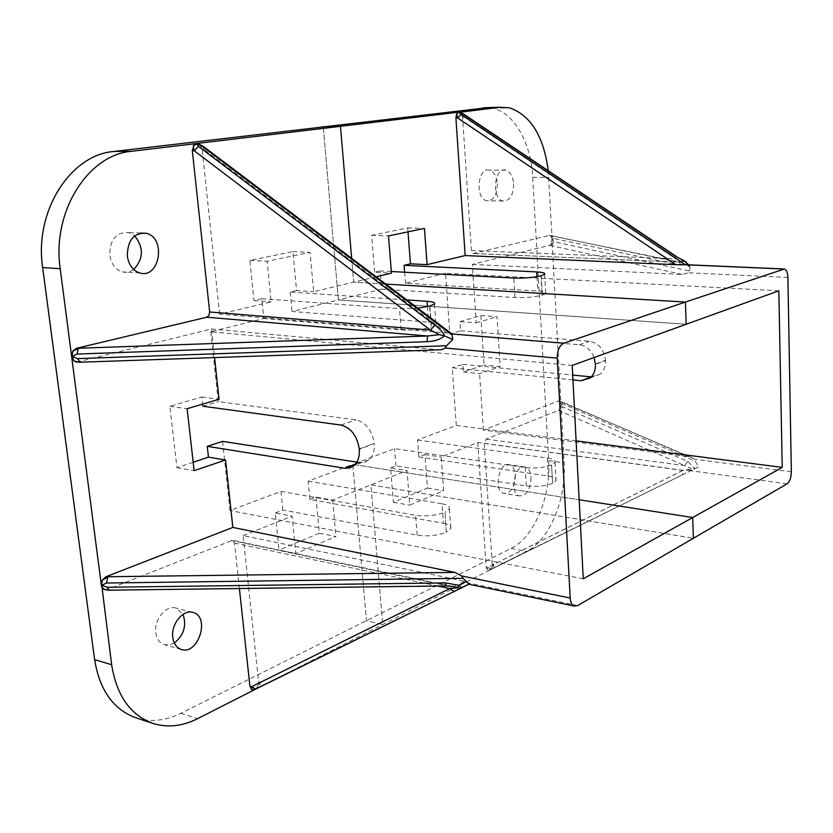 <?xml version="1.0" encoding="UTF-8"?>
<svg xmlns="http://www.w3.org/2000/svg" width="833" height="833" viewBox="0 0 833 833"><rect width="100%" height="100%" fill="white"/><g stroke="black" fill="none" stroke-linecap="round" stroke-linejoin="round"><path stroke-width="0.62" stroke-dasharray="4.17 3.12" d="M351.672 258.303L353.692 282.158L385.835 284.084L353.692 282.158L351.672 258.303M391.302 271.516L380.223 270.933L381.691 289.155L338.385 299.942L686.173 324.256L338.385 299.942L323.235 126.689L338.385 299.942L292.081 311.48L428.589 322.132C434.493 322.642 436.961 323.641 436.013 325.13L431.202 327.348L429.641 306.117M308.168 481.151L441.99 503.788L443.427 523.343L309.897 499.456L308.168 481.151L352.765 464.377L579.164 499.769L352.765 464.377L366.426 620.647L382.732 624.521L370.893 484.879L693.4 538.274L370.893 484.879L382.732 624.521L366.426 620.647L352.765 464.377L394.54 448.664L525.186 467.584C535.213 468.635 544.001 467.761 551.561 464.97L552.591 483.286L551.561 464.97M380.223 270.933L374.631 272.245L391.437 273.151M376.172 276.795L313.666 291.706L310.074 252.326L267.174 261.302L271.141 301.858L219.62 314.145L446.821 332.94L451.871 333.908M309.897 499.456L315.936 497.093L332.659 500.06L407.014 470.541L409.742 505.142L443.656 490.72L441.188 456.973L477.757 442.458L683.081 470.333L691.963 470.124L698.273 466.969L695.409 461.19L562.733 403.89L561.203 404.734L560.047 401.683L558.058 401.079L483.338 430.109L688.391 456.619L692.046 457.671L694.253 459.181L695.409 461.19M576.113 440.855L456.297 425.444L417.531 440.022L418.843 456.973L424.913 454.599L427.454 488.096L393.384 502.32L390.583 467.99L407.014 470.541M390.583 467.99L395.935 465.907L526.289 485.931C536.285 487.055 545.053 486.17 552.591 483.286M418.843 456.973L548.218 476.028C554.06 476.976 556.652 478.517 556.028 480.641L552.81 483.192M424.913 454.599L441.188 456.973M258.636 687.631L489.502 570.23L487.253 569.918L487.815 567.346L490.981 569.46L691.411 470.353M477.757 442.458L486.149 567.013L487.253 569.918L489.481 570.23L526.685 551.321C549.488 540.253 566.513 498.946 564.16 462.856L551.873 238.051L551.134 236.478L549.072 235.541L473.154 253.492L471.416 250.525L462.575 117.182L461.357 113.465L464.325 117.141L464.012 114.329M136.404 717.984C150.877 722.346 165.673 720.795 180.782 713.329L511.087 548.437C534.026 537.504 551.102 496.53 548.676 460.691L532.724 177.273C531.11 143.411 514.398 112.976 493.105 108.311L488.2 107.592M778.834 290.79L445.561 273.234L449.851 334.023L460.566 330.805L459.941 321.642L476.226 322.892L472.342 264.436L549.603 245.319L551.508 243.413L552.154 239.883L548.26 170.723M395.935 465.907L394.54 448.664M456.297 425.444L452.236 367.832L572.958 379.9M459.941 321.642L480.87 315.53L484.108 365.031L463.408 371.955L462.877 364.344L452.236 367.832M445.561 273.234L405.484 283.22L537.774 291.019C543.741 291.425 546.375 292.268 545.677 293.549L542.085 295.215L540.992 275.796M404.64 272.235L405.484 283.22M374.631 272.245L371.622 235.333L407.722 227.898L408.014 231.845M515.346 475.299C514.804 487.149 510.973 493.198 503.84 493.428C493.053 491.178 498.936 461.034 509.411 464.731C512.847 465.97 514.825 469.489 515.346 475.299M497.353 183.791C497.082 195.109 493.521 200.763 486.67 200.753C474.81 198.66 477.757 166.506 489.492 170.161C493.99 171.754 496.603 176.294 497.353 183.791M427.454 488.096L443.656 490.72M393.384 502.32L409.742 505.142M417.531 440.022L547.208 458.004C553.05 458.9 555.653 460.378 555.017 462.419L551.779 464.876M480.87 315.53L497.03 316.707L500.175 366.593L484.108 365.031M476.226 322.892L497.03 316.707M463.408 371.955L479.589 373.601L500.175 366.593M371.622 235.333L388.501 235.926M407.722 227.898L424.424 228.409M531.038 477.642C530.475 489.585 526.654 495.677 519.584 495.927C508.859 493.688 514.752 463.294 525.154 467.001C528.57 468.25 530.527 471.79 531.038 477.642M513.628 183.906C513.347 195.318 509.796 201.024 502.986 201.013C491.199 198.9 494.188 166.496 505.839 170.171C510.306 171.785 512.899 176.357 513.628 183.906M381.691 289.155L514.971 297.516C525.227 297.902 534.265 297.142 542.085 295.215M449.851 334.023L579.299 344.779C586.057 345.737 590.993 349.985 594.106 357.513M591.253 376.891L600.249 374.152C603.925 370.914 605.685 366.416 605.549 360.658L595.449 364.375M460.566 330.805L589.514 341.259C598.74 343.081 604.081 349.433 605.529 360.304L605.549 360.658M462.877 364.344L572.708 375.079M460.191 112.403L461.357 113.465L459.878 112.34M471.416 250.525L675.698 258.844L675.875 256.158M459.368 112.34L458.796 112.424M698.273 466.969L682.602 474.727L682.789 470.416L493.875 564.285L491.564 567.742L492.209 563.962L484.223 443.448L486.17 439.116L558.558 410.377L560.401 408.274L560.203 410.565L562.9 406.993L687.756 461.43L695.055 468.531L682.789 470.416L484.223 443.448M486.17 439.116L684.643 465.626L691.692 468.573M558.558 410.377L684.643 465.626L687.756 461.43M691.963 470.124L488.482 570.407M688.391 456.619L561.286 401.506L562.733 403.89M483.338 430.109L479.589 373.601M472.342 264.436L682.185 274.421L688.068 272.787L689.13 270.954L554.049 241.768L551.279 245.381L552.092 238.342L552.258 241.268M462.575 117.182L464.325 117.141L675.698 258.844L684.799 261.739L690.255 268.226L690.068 266.331L685.059 264.602M690.255 268.226L689.13 270.954M549.072 235.541L552.029 235.76L553.872 238.509L681.269 265.477L686.871 264.425L686.454 262.28M558.058 401.079L559.859 401.1L560.744 403.016L560.401 408.274L561.203 404.734L562.9 406.993M681.269 265.477L679.239 262.27L677.791 262.093L685.09 261.302M473.8 253.503L677.791 262.093L550.873 235.572L552.092 238.342M489.481 570.23L491.564 567.742L490.002 569.97M492.209 563.962L493.875 564.285L493.355 568.314L491.335 569.335M551.873 238.051L552.029 241.674M561.13 406.15L561.098 404.723L560.911 406.525M560.984 403.38L561.098 404.723L560.724 402.964M490.616 569.47L489.325 570.209M490.647 569.272L489.919 569.97M464.45 581.184L260.375 682.289L257.772 686.34L258.615 681.79L243.111 535.609L464.45 581.184L469.416 583.225L468.937 584.225M243.111 535.609L292.112 516.148L295.777 553.591L279.003 550.072L275.275 512.951L292.112 516.148M275.275 512.951L282.814 510.015L417.187 535.192C427.673 536.629 437.356 535.629 446.238 532.183L445.041 512.17L446.238 532.183M443.427 523.343C449.185 524.467 451.642 526.258 450.788 528.695L446.498 532.058M572.209 365.427L210.77 331.742L263.801 318.529L261.843 298.735L253.93 300.588L249.89 260.417L292.914 251.556L296.579 290.571L313.666 291.706M296.579 290.571L290.248 292.06L406.827 299.922M261.843 298.735L399.496 308.668L417.75 308.158M253.93 300.588L271.141 301.858M198.504 143.797L204.023 149.492L203.367 146.41M219.62 314.145L202.169 149.513L200.253 145.046L198.983 144.026M290.248 292.06L292.081 311.48M210.77 331.742L218.298 401.621L355.972 419.863C366.02 422.477 372.101 430.338 374.215 443.437L359.283 449.351M202.846 406.223L218.298 401.621M193.173 462.263L176.95 467.688L169.87 406.317L201.836 396.987L202.617 404.12M222.578 441.355L230.033 510.535L280.96 491.376L415.625 515.263C426.142 516.616 435.857 515.627 444.77 512.285M282.814 510.015L280.96 491.376M315.936 497.093L319.331 533.235L279.003 550.072M133.717 269.507C130.167 272.089 126.356 272.87 122.295 271.881C115.412 269.6 111.237 264.04 109.769 255.221C109.946 239.446 116.266 231.907 128.709 232.605L134.696 235.874M174.347 643.014L169.266 645.002L164.288 644.7C159.592 643.034 156.771 639.067 155.833 632.809C153.761 619.565 166.381 604.487 176.179 608.142L183.041 614.327M249.89 260.417L267.174 261.302M292.914 251.556L310.074 252.326M263.801 318.529L401.162 329.941C411.919 330.524 421.935 329.649 431.202 327.348M176.95 467.688L194.12 470.676M169.87 406.317L187.144 408.711M201.836 396.987L219.048 399.246M319.331 533.235L335.98 536.504L295.777 553.591M332.659 500.06L335.98 536.504M441.99 503.788C447.758 504.86 450.216 506.568 449.351 508.921L445.041 512.17M583.256 578.8L230.033 510.535M356.857 462.138L364.083 462.45L369.206 459.764C373.007 456.088 374.694 450.788 374.256 443.864M258.615 681.79L260.375 682.289L259.209 687.381L255.731 689.068M104.968 589.702L107.53 589.431L232.594 540.294L234.521 543.095L239.404 588.525M255.804 689.026L257.772 686.34L254.7 689.609M253.347 689.922L256.366 688.558M256.491 688.266L255.877 689.037M77.011 362.095L211.488 328.973L439.241 349.818M438.793 349.787L79.926 362.22M211.488 328.973L214.57 357.576M78.198 361.949L79.374 362.24M452.329 586.401L446.373 585.922M107.53 589.431L109.342 589.889L105.708 589.879M231.074 540.388L446.582 585.651L108.873 590.16M196.921 143.786L196.296 143.89M787.081 483.806L689.828 470.635M511.087 548.437L526.685 551.321M548.676 460.691L564.16 462.856M532.724 177.273L548.791 177.335M526.289 485.931L525.186 467.584M547.208 458.004L548.218 476.028M514.971 297.516L513.794 278.045M541.221 275.733L542.304 295.153M536.962 276.66L537.774 291.019M595.428 364.011L605.529 360.304M579.299 344.779L589.514 341.259M791.35 471.811L694.253 459.181M683.081 470.333L487.815 567.346L486.149 567.013M787.893 277.451L688.068 272.787M682.185 274.421L549.603 245.319M687.923 264.811L688.433 265.383M682.602 474.727L493.355 568.314M553.872 238.509L552.321 239.789L554.049 241.768M577.675 605.57L469.416 583.225M180.782 713.329L197.608 718.66M429.922 306.044L431.473 327.265M427.454 306.659L428.589 322.132M401.162 329.941L399.496 308.668M417.187 535.192L415.625 515.263M359.252 448.914L374.215 443.437M340.874 425.049L355.972 419.863M359.658 462.575L355.462 464.158M469.302 584.006L259.209 687.381M234.521 543.095L437.898 586.036M446.821 332.94L204.023 149.492L202.169 149.513M493.105 108.311L509.525 107.821M555.017 462.419L556.028 480.641M525.154 467.001L509.411 464.731M519.584 495.927L503.84 493.428M505.839 170.171L489.492 170.161M502.986 201.013L486.67 200.753M544.615 274.224L545.677 293.549M600.249 374.152L590.149 377.974M460.93 112.955L459.483 112.33M692.046 457.671L559.068 401.017M784.488 268.976L783.301 268.924M688.735 264.842L690.068 266.331M549.853 235.541L680.728 262.239L473.154 253.492M551.613 237.332L551.925 238.28M552.279 239.196L552.341 240.154M561.223 405.317L561.182 404.401M560.484 402.381L560.817 403.297M488.461 570.407L489.46 570.168M490.897 568.929L490.439 569.48M152.678 723.325L153.314 723.533M434.482 304.035L436.013 325.13M140.767 233.073L128.709 232.605M139.819 272.964L122.295 271.881M192.277 612.265L176.179 608.142M181.24 649.438L164.288 644.7M449.351 508.921L450.788 528.695M369.206 459.764L354.275 465.397M252.253 689.776L254.377 689.641M256.96 687.704L256.002 688.704M256.293 688.475L255.523 689.151M254.492 689.609L255.7 688.943M452.475 586.422L232.594 540.294M102.001 586.047L101.897 585.245M101.886 585.162L101.803 584.579M72.096 355.576L72.2 356.462M72.211 356.545L72.294 357.159M199.733 144.557L197.4 143.745M198.941 144.005L197.796 143.745M197.598 143.745L196.952 143.797"/><path stroke-width="1.25" d="M464.012 114.329L460.149 112.393L458.15 112.632L456.619 114.038L455.911 118.015L465.168 255.554L675.875 264.686L457.661 117.963L456.619 114.038L458.889 112.132L340.468 126.304L351.672 258.303L340.468 126.304L323.235 126.689L340.468 126.304L196.557 143.515L198.504 143.797L193.974 145.046L192.319 150.742L209.666 311.979L209.01 315.353L206.771 317.217L76.438 348.319L72.69 351.255L78.281 348.517L77.011 354.046L427.079 341.686C434.836 341.28 440.605 339.333 444.385 335.834L439.366 334.679L430.432 330.076L194.172 150.721L193.256 145.9L196.557 143.515L131.354 151.325C88.048 154.699 51.708 211.936 60.215 268.684L101.324 585.214L102.053 587.494L104.968 589.702M570.199 598.032C570.543 602.426 571.907 605.102 574.301 606.06L577.675 605.57L693.4 538.274L692.702 517.522L583.256 578.8L572.209 365.427L686.173 324.256L685.424 302.046L686.173 324.256L778.834 290.79L782.229 467.386L692.702 517.522L693.4 538.274L787.081 483.806C789.767 481.672 791.183 477.673 791.35 471.811L787.893 277.451C787.685 272.787 786.55 269.954 784.488 268.976L685.424 302.046L385.835 284.084L685.424 302.046L563.795 343.227C559.453 345.456 557.267 350.433 557.235 358.159L570.199 598.032L461.492 575.905L463.117 578.3L106.541 583.017L107.707 577.196L102.334 580.07L101.418 582.6L102.199 587.026L101.699 583.215L102.334 580.07L105.895 576.748L454.922 572.406L461.492 575.905M692.702 517.522L579.164 499.769L692.702 517.522M675.875 264.686L685.059 264.602L461.066 114.475L459.087 112.361L459.701 112.33M465.168 255.554L427.09 264.644L424.424 228.409L388.501 235.926L391.437 273.151L376.172 276.795M408.014 231.845L410.44 263.832L427.09 264.644M410.44 263.832L404.109 265.321L536.691 271.912C542.679 272.266 545.323 273.037 544.615 274.224L540.992 275.796C533.151 277.608 524.082 278.368 513.794 278.045L391.302 271.516M488.2 107.592L113.663 151.502C70.326 154.855 34.07 211.457 42.65 267.591L94.608 659.621C99.679 690.432 113.611 709.883 136.404 717.984L152.678 723.325M548.26 170.723C543.647 136.227 530.736 115.256 509.525 107.821L499.748 107.249L459.368 112.34M404.109 265.321L404.64 272.235M782.229 467.386L576.113 440.855M594.106 357.513L595.449 364.375C595.595 370.185 593.835 374.725 590.149 377.974L581.122 380.723L572.958 379.9M572.708 375.079L591.253 376.891L581.122 380.723M455.911 118.015L457.661 117.963L461.066 114.475M459.243 112.361L464.137 114.413L675.875 256.158M686.454 262.28L675.261 256.137L463.283 114.204M458.15 112.632L457.629 112.705M688.735 264.842L685.059 261.583L687.923 264.811M685.09 261.302L675.261 256.137M406.827 299.922L427.058 301.286C432.973 301.744 435.44 302.66 434.482 304.035L429.641 306.117L417.75 308.158M451.788 334.741L201.805 146.046L203.367 146.41L451.871 333.908L452.756 339.5L446.561 345.747L77.604 358.606L72.179 356.503L73.939 360.96L77.011 362.095M101.418 582.6L111.653 664.744C116.682 695.847 130.562 715.443 153.314 723.533C167.756 727.875 182.521 726.251 197.608 718.66L254.867 689.547L251.608 689.464L251.67 686.684L255.679 689.078L454.703 591.243L253.763 689.88M202.617 404.12L202.846 406.223L340.874 425.049C350.964 427.714 357.086 435.68 359.252 448.914L359.283 449.351C359.752 456.349 358.075 461.69 354.275 465.397L349.85 467.917L344.706 468.208L207.271 446.353L208.469 457.15L193.173 462.263M356.857 462.138L222.578 441.355L207.271 446.353M134.696 235.874C143.901 247.588 143.568 258.792 133.717 269.507M183.041 614.327C186.779 625.635 183.885 635.194 174.347 643.014M208.469 457.15L225.576 459.983L194.12 470.676L187.144 408.711L219.048 399.246L214.57 357.576M127.324 256.137C127.522 240.206 133.842 232.584 146.275 233.282C166.506 237.697 159.78 279.201 139.819 272.964C132.947 270.663 128.782 265.061 127.324 256.137M172.816 637.453C170.765 624.094 183.385 608.829 193.162 612.494C210.51 616.857 198.16 655.529 181.24 649.438C176.554 647.772 173.753 643.774 172.816 637.453M239.404 588.525L249.91 686.173L251.597 689.464L252.732 689.891M437.898 586.036L449.789 588.546L454.079 591.451L468.937 584.225L463.117 578.3M452.756 339.5L444.385 335.834C443.614 333.002 440.49 329.462 434.993 325.224L430.432 330.076L209.666 311.979M206.771 317.217L427.579 336.001L439.366 334.679M76.438 348.319L427.579 336.001L427.079 341.686M439.241 349.818L441.313 349.756L445.218 348.027L446.561 345.747M79.926 362.22L77.604 358.606M225.576 459.983L232.834 527.424L454.922 572.406M249.91 686.173L251.67 686.684L449.789 588.546L457.786 587.796L458.879 585.318L461.649 587.848M441.313 349.756L79.385 362.24L73.939 360.96L71.628 356.524L72.69 351.266L72.179 356.503L77.011 354.046M232.834 527.424L105.895 576.748M452.329 586.401L460.17 588.275L468.958 584.141M105.708 589.879L103.5 589.087L102.199 587.026M108.873 590.16L107.093 587.255L445.499 582.913L446.373 585.922M203.367 146.41L198.327 143.807L196.9 143.786L201.805 146.046M192.319 150.742L194.172 150.721L198.525 146.452L196.9 143.786L198.327 143.807M102.053 587.494L101.699 583.215M72.013 354.41L72.065 356.493L71.721 353.786M72.544 358.502L72.065 356.493L72.409 359.044M255.877 689.037L258.636 687.631M195.38 144.161L194.714 144.255M783.103 268.986L682.841 264.655M483.255 107.749L499.748 107.249M536.691 271.912L536.962 276.66M563.795 343.227L451.903 333.939M113.663 151.502L131.354 151.325M42.65 267.591L60.215 268.684M94.608 659.621L111.653 664.744M427.058 301.286L427.454 306.659M355.462 464.158L344.706 468.208M255.46 689.245L256.314 688.86M557.235 358.159L445.218 348.027M445.499 582.913L458.879 585.318L466.178 581.673M434.993 325.224L198.525 146.452M107.093 587.255L101.855 585.203L106.541 583.017M454.703 591.243L461.482 587.931M783.301 268.924L685.934 264.717M146.275 233.282L140.767 233.073M193.162 612.494L192.277 612.265M574.301 606.06L468.885 584.245M75.761 361.918L79.385 362.24M104.573 589.597L108.55 590.17L446.217 585.932L452.475 586.422"/></g></svg>
